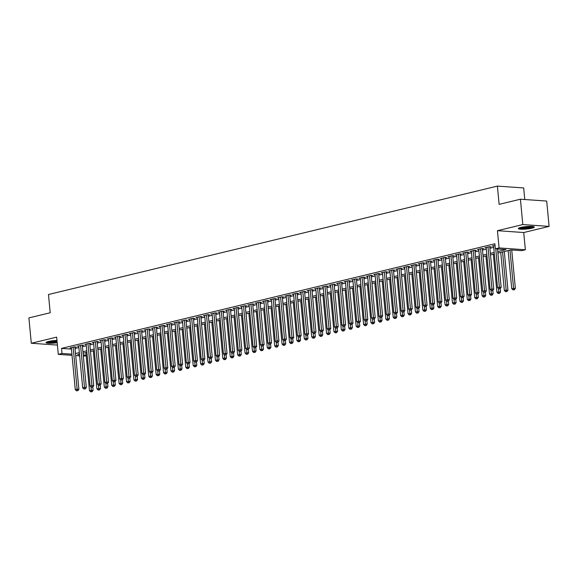 <?xml version="1.0" encoding="UTF-8"?>
<svg xmlns="http://www.w3.org/2000/svg" width="578" height="578" viewBox="0 0 578 578"><rect width="100%" height="100%" fill="white"/><g stroke="black" fill="none" stroke-linecap="round" stroke-linejoin="round"><path stroke-width="0.87" d="M56.976 340.42A8.041 1.243 174.6 0 0 48.53 341.468A8.041 1.243 174.6 0 0 46.067 342.61A8.041 1.243 174.6 0 0 57.193 342.711M531.868 228.202A8.041 1.243 174.6 0 0 534.332 227.053A8.041 1.243 174.6 0 0 529.412 226.374A8.041 1.243 174.6 0 0 520.785 227.421A8.041 1.243 174.6 0 0 518.322 228.57A8.041 1.243 174.6 0 0 523.242 229.242A8.041 1.243 174.6 0 0 531.868 228.202M86.194 355.824L83.34 356.12M524.773 199.518L523.682 187.944L497.391 186.109L48.473 294.513L50.199 312.763L28.9 317.907L31.299 343.26L57.417 345.088M497.391 186.109L499.117 204.359L520.417 199.215L546.701 201.057L549.1 226.403L522.808 224.567L497.441 230.694L499.067 247.933L525.359 249.768L521.652 250.664L510.995 249.92L497.911 253.077M497.441 230.694L523.726 232.529L549.1 226.403M523.726 232.529L525.359 249.768M520.417 199.215L522.808 224.567M74.93 347.327L76.231 347.01L74.454 346.887L70.01 347.963L71.34 348.057M82.343 345.536L83.637 345.225L81.859 345.102L77.416 346.171L78.752 346.265M89.749 343.744L91.042 343.433L89.265 343.31L84.822 344.38L86.158 344.474M97.155 341.959L98.455 341.649L96.678 341.519L92.234 342.595L93.564 342.689M104.56 340.167L105.861 339.857L104.083 339.734L99.64 340.803L100.977 340.897M111.973 338.383L113.266 338.065L111.489 337.942L107.046 339.019L108.382 339.113M119.379 336.591L120.679 336.28L118.902 336.158L114.458 337.227L115.788 337.321M126.784 334.799L128.085 334.489L126.307 334.366L121.864 335.442L123.201 335.529M134.197 333.015L135.49 332.704L133.713 332.574L129.27 333.651L130.606 333.744M141.603 331.223L142.896 330.912L141.126 330.789L136.675 331.859L138.012 331.953M149.008 329.438L150.309 329.12L148.532 328.998L144.088 330.074L145.425 330.168M156.421 327.647L157.715 327.336L155.937 327.213L151.494 328.282L152.83 328.376M163.827 325.862L165.12 325.544L163.35 325.421L158.899 326.498L160.236 326.584M171.233 324.07L172.533 323.759L170.756 323.629L166.312 324.706L167.642 324.8M178.645 322.278L179.939 321.968L178.161 321.845L173.718 322.914L175.055 323.008M186.051 320.494L187.344 320.176L185.574 320.053L181.124 321.13L182.46 321.224M193.457 318.702L194.757 318.391L192.98 318.268L188.536 319.338L189.866 319.432M200.869 316.917L202.163 316.599L200.385 316.477L195.942 317.553L197.279 317.64M208.275 315.126L209.568 314.815L207.798 314.685L203.348 315.761L204.684 315.855M215.681 313.334L216.981 313.023L215.204 312.9L210.76 313.97L212.09 314.064M223.094 311.549L224.387 311.231L222.609 311.109L218.166 312.185L219.503 312.279M230.499 309.757L231.792 309.447L230.015 309.324L225.572 310.393L226.908 310.487M237.905 307.973L239.205 307.655L237.428 307.532L232.985 308.609L234.314 308.703M245.318 306.181L246.611 305.87L244.834 305.74L240.39 306.817L241.727 306.911M252.723 304.389L254.017 304.079L252.239 303.956L247.796 305.025L249.132 305.119M260.129 302.605L261.429 302.287L259.652 302.164L255.209 303.24L256.538 303.334M267.535 300.813L268.835 300.502L267.058 300.379L262.614 301.449L263.951 301.543M274.947 299.028L276.241 298.71L274.463 298.588L270.02 299.664L271.357 299.758M282.353 297.236L283.654 296.926L281.876 296.796L277.426 297.872L278.762 297.966M289.759 295.445L291.059 295.134L289.282 295.011L284.838 296.081L286.175 296.174M297.171 293.66L298.465 293.342L296.687 293.219L292.244 294.296L293.581 294.39M304.577 291.868L305.87 291.558L304.1 291.435L299.65 292.504L300.986 292.598M311.983 290.084L313.283 289.766L311.506 289.643L307.062 290.72L308.392 290.813M319.396 288.292L320.689 287.981L318.911 287.851L314.468 288.928L315.805 289.022M326.801 286.5L328.094 286.189L326.324 286.067L321.874 287.136L323.21 287.23M334.207 284.716L335.507 284.398L333.73 284.275L329.287 285.351L330.616 285.445M341.62 282.924L342.913 282.613L341.136 282.49L336.692 283.56L338.029 283.654M349.025 281.139L350.319 280.821L348.548 280.698L344.098 281.775L345.434 281.869M356.431 279.347L357.731 279.037L355.954 278.914L351.511 279.983L352.84 280.077M363.844 277.556L365.137 277.245L363.36 277.122L358.916 278.191L360.253 278.285M371.249 275.771L372.543 275.46L370.765 275.33L366.322 276.407L367.659 276.501M378.655 273.979L379.956 273.669L378.178 273.546L373.735 274.615L375.064 274.709M386.068 272.195L387.361 271.877L385.584 271.754L381.14 272.83L382.477 272.924M393.474 270.403L394.767 270.092L392.989 269.969L388.546 271.039L389.883 271.133M400.879 268.611L402.18 268.3L400.402 268.178L395.959 269.247L397.288 269.341M408.285 266.826L409.585 266.516L407.808 266.386L403.365 267.462L404.701 267.556M415.698 265.035L416.991 264.724L415.214 264.601L410.77 265.67L412.107 265.764M423.103 263.25L424.404 262.932L422.626 262.809L418.183 263.886L419.512 263.98M430.509 261.458L431.809 261.148L430.032 261.025L425.589 262.094L426.925 262.188M437.922 259.666L439.215 259.356L437.438 259.233L432.994 260.31L434.331 260.396M445.327 257.882L446.621 257.571L444.85 257.441L440.4 258.518L441.736 258.612M452.733 256.09L454.033 255.779L452.256 255.657L447.813 256.726L449.149 256.82M460.146 254.306L461.439 253.988L459.662 253.865L455.218 254.941L456.555 255.035M467.551 252.514L468.845 252.203L467.075 252.08L462.624 253.15L463.961 253.243M474.957 250.729L476.258 250.411L474.48 250.288L470.037 251.365L471.366 251.452M482.37 248.937L483.663 248.627L481.886 248.497L477.442 249.573L478.779 249.667M489.776 247.146L491.069 246.835L489.299 246.712L484.848 247.781L486.185 247.875M497.766 251.567L506.025 249.573L495.368 248.829L494.884 243.757L61.521 348.404L71.441 349.098M75.039 348.462L78.868 347.537M82.444 346.67L86.281 345.745M89.857 344.885L93.687 343.961M97.263 343.094L101.092 342.169M104.669 341.302L108.505 340.377M112.081 339.517L115.911 338.592M119.487 337.725L123.316 336.801M126.893 335.941L130.729 335.016M134.306 334.149L138.135 333.224M141.711 332.364L145.54 331.432M149.117 330.573L152.946 329.648M156.53 328.781L160.359 327.856M163.935 326.996L167.764 326.071M171.341 325.204L175.17 324.28M178.754 323.42L182.583 322.488M186.159 321.628L189.989 320.703M193.565 319.836L197.394 318.911M200.971 318.052L204.807 317.127M208.383 316.26L212.213 315.335M215.789 314.475L219.618 313.551M223.195 312.684L227.031 311.759M230.608 310.892L234.437 309.967M238.013 309.107L241.842 308.182M245.419 307.315L249.255 306.391M252.832 305.531L256.661 304.606M260.237 303.739L264.067 302.814M267.643 301.947L271.479 301.022M275.056 300.163L278.885 299.238M282.461 298.371L286.291 297.446M289.867 296.586L293.696 295.661M297.28 294.794L301.109 293.87M304.685 293.003L308.515 292.078M312.091 291.218L315.92 290.293M319.504 289.426L323.333 288.501M326.91 287.642L330.739 286.717M334.315 285.85L338.144 284.925M341.721 284.058L345.557 283.133M349.134 282.274L352.963 281.349M356.539 280.482L360.369 279.557M363.945 278.697L367.781 277.772M371.358 276.905L375.187 275.981M378.763 275.114L382.593 274.189M386.169 273.329L390.005 272.404M393.582 271.537L397.411 270.612M400.988 269.753L404.817 268.828M408.393 267.961L412.23 267.036M415.806 266.169L419.635 265.244M423.212 264.384L427.041 263.46M430.617 262.593L434.454 261.668M438.03 260.808L441.859 259.883M445.436 259.016L449.265 258.091M452.841 257.224L456.671 256.3M460.254 255.44L464.083 254.515M467.66 253.648L471.489 252.723M475.065 251.864L478.895 250.939M482.478 250.072L486.308 249.147M489.884 248.287L493.713 247.355M495.035 245.325L492.261 245.997L493.59 246.091M72.033 355.333L58.299 354.372L56.666 337.133L31.299 343.26M58.299 354.372L62.005 353.476L71.918 354.17M61.521 348.404L62.005 353.476M495.368 248.829L499.067 247.933M79.656 355.867L75.711 355.586M79.489 354.119L77.633 354.567L79.547 354.704M83.232 354.964L86.129 355.167M494.335 253.944L490.505 254.869M486.929 255.729L483.1 256.654M479.523 257.521L475.687 258.445M472.11 259.312L468.281 260.237M464.705 261.097L460.876 262.022M457.299 262.889L453.463 263.814M449.886 264.673L446.057 265.598M442.481 266.465L438.651 267.39M435.075 268.257L431.239 269.182M427.662 270.042L423.833 270.966M420.257 271.833L416.427 272.758M412.851 273.618L409.014 274.543M405.438 275.41L401.609 276.335M398.032 277.202L394.203 278.126M390.627 278.986L386.798 279.911M383.214 280.778L379.385 281.703M375.808 282.563L371.979 283.487M368.403 284.354L364.574 285.279M360.99 286.146L357.161 287.071M353.584 287.931L349.755 288.856M346.179 289.723L342.349 290.647M338.773 291.507L334.937 292.432M331.36 293.299L327.531 294.224M323.955 295.091L320.125 296.015M316.549 296.875L312.712 297.8M309.136 298.667L305.307 299.592M301.73 300.452L297.901 301.376M294.325 302.243L290.488 303.168M286.912 304.035L283.083 304.96M279.506 305.82L275.677 306.745M272.101 307.612L268.264 308.536M264.688 309.396L260.859 310.321M257.282 311.188L253.453 312.113M249.877 312.973L246.047 313.905M242.464 314.764L238.635 315.689M235.058 316.556L231.229 317.481M227.653 318.341L223.823 319.266M220.24 320.133L216.41 321.057M212.834 321.917L209.005 322.849M205.428 323.709L201.599 324.634M198.023 325.501L194.186 326.425M190.61 327.285L186.781 328.21M183.204 329.077L179.375 330.002M175.799 330.862L171.962 331.786M168.386 332.653L164.557 333.578M160.98 334.445L157.151 335.37M153.575 336.23L149.738 337.155M146.162 338.022L142.333 338.946M138.756 339.806L134.927 340.731M131.351 341.598L127.514 342.523M123.938 343.39L120.108 344.315M116.532 345.174L112.703 346.099M109.126 346.966L105.29 347.891M101.714 348.751L97.884 349.676M94.308 350.543L90.479 351.467M86.902 352.334L83.073 353.259M75.516 353.534L79.352 352.609M82.929 351.742L86.758 350.817M90.334 349.95L94.163 349.025M97.74 348.166L101.576 347.241M105.153 346.374L108.982 345.449M112.558 344.589L116.388 343.664M119.964 342.797L123.8 341.873M127.377 341.006L131.206 340.081M134.782 339.221L138.612 338.296M142.188 337.429L146.017 336.504M149.601 335.645L153.43 334.72M157.006 333.853L160.836 332.928M164.412 332.061L168.241 331.136M171.825 330.276L175.654 329.352M179.231 328.485L183.06 327.56M186.636 326.7L190.465 325.775M194.042 324.908L197.878 323.983M201.455 323.124L205.284 322.192M208.86 321.332L212.69 320.407M216.266 319.54L220.102 318.615M223.679 317.756L227.508 316.831M231.084 315.964L234.914 315.039M238.49 314.179L242.326 313.247M245.903 312.387L249.732 311.463M253.309 310.596L257.138 309.671M260.714 308.811L264.551 307.886M268.127 307.019L271.956 306.094M275.533 305.235L279.362 304.31M282.938 303.443L286.775 302.518M290.351 301.651L294.18 300.726M297.757 299.866L301.586 298.942M305.162 298.075L308.992 297.15M312.575 296.29L316.404 295.365M319.981 294.498L323.81 293.573M327.386 292.706L331.216 291.782M334.799 290.922L338.629 289.997M342.205 289.13L346.034 288.205M349.611 287.345L353.44 286.421M357.016 285.554L360.853 284.629M364.429 283.762L368.258 282.837M371.835 281.977L375.664 281.053M379.24 280.186L383.077 279.261M386.653 278.401L390.482 277.476M394.059 276.609L397.888 275.684M401.464 274.817L405.301 273.893M408.877 273.033L412.706 272.108M416.283 271.241L420.112 270.316M423.688 269.456L427.525 268.532M431.101 267.665L434.931 266.74M438.507 265.873L442.336 264.948M445.913 264.088L449.742 263.163M453.325 262.296L457.155 261.372M460.731 260.512L464.56 259.587M468.137 258.72L471.966 257.795M475.55 256.928L479.379 256.003M482.955 255.144L486.784 254.219M490.361 253.352L494.19 252.427M495.751 248.851L499.378 287.215L497.521 287.663L493.554 245.679M497.528 248.981L501.155 287.338L499.378 287.215L499.479 288.704L498.735 288.884L499.479 288.704M500.187 288.754L501.155 287.338M497.521 287.663L498.735 288.884M508.134 250.614L511.732 288.66L515.359 288.335L511.732 249.971M513.69 289.701L512.946 289.881L514.398 289.751L513.69 289.701L509.991 250.166M512.946 289.881L511.732 288.66M515.359 288.335L514.398 289.751M533.104 226.525A6.958 1.077 -5.4 0 1 531.045 227.335A6.958 1.077 -5.4 0 1 524.094 228.223A6.958 1.077 -5.4 0 1 519.427 227.819M520.54 227.486A6.445 0.997 174.6 0 0 530.64 226.807A6.445 0.997 174.6 0 0 531.948 226.403M518.755 228.108A7.991 1.235 174.6 0 0 531.753 227.385A7.991 1.235 174.6 0 0 533.819 226.684M57.099 341.721A6.958 1.077 -5.4 0 1 52.063 342.255A6.958 1.077 -5.4 0 1 47.172 341.858M48.285 341.526A6.445 0.997 174.6 0 0 52.157 341.656A6.445 0.997 174.6 0 0 57.049 341.121M46.5 342.147A7.991 1.235 174.6 0 0 51.774 342.436A7.991 1.235 174.6 0 0 57.121 341.894M487.998 247.023L491.965 289.007L490.115 289.455L486.149 247.471M489.739 246.741L493.742 289.13L491.965 289.007L492.066 290.496L491.329 290.676L492.066 290.496M492.781 290.546L493.742 289.13M490.115 289.455L491.329 290.676M480.593 248.815L484.559 290.792L482.709 291.24L478.736 249.263M482.327 248.533L486.336 290.922L484.559 290.792L484.66 292.287L483.923 292.461L484.66 292.287M485.375 292.331L486.336 290.922M482.709 291.24L483.923 292.461M473.18 250.599L477.153 292.584L475.297 293.032L471.33 251.047M474.921 250.317L478.931 292.706L477.153 292.584L477.255 294.072L476.51 294.253L477.255 294.072M477.963 294.123L478.931 292.706M475.297 293.032L476.51 294.253M465.774 252.391L469.741 294.375L467.891 294.816L463.924 252.839M467.515 252.109L471.518 294.498L469.741 294.375L469.849 295.864L469.105 296.037L469.849 295.864M470.557 295.914L471.518 294.498M467.891 294.816L469.105 296.037M500.729 252.398L504.327 290.445L507.954 290.127L504.305 251.538M506.277 291.493L505.54 291.666L506.993 291.536L506.277 291.493L502.578 251.95M505.54 291.666L504.327 290.445M507.954 290.127L506.993 291.536M493.323 254.19L496.921 292.237L500.548 291.912L500.237 288.682M498.872 293.277L498.128 293.458L499.58 293.328L498.872 293.277L498.467 288.617M498.128 293.458L496.921 292.237M500.548 291.912L499.58 293.328M485.91 255.975L489.508 294.021L493.135 293.703L492.832 290.467M491.466 295.069L490.722 295.242L492.174 295.12L491.466 295.069L491.062 290.402M490.722 295.242L489.508 294.021M493.135 293.703L492.174 295.12M478.505 257.766L482.103 295.813L485.73 295.488L485.426 292.258M484.053 296.854L483.316 297.034L484.769 296.904L484.053 296.854L483.656 292.193M483.316 297.034L482.103 295.813M485.73 295.488L484.769 296.904M458.368 254.176L462.335 296.16L460.485 296.608L456.519 254.623M460.102 253.894L464.112 296.283L462.335 296.16L462.436 297.648L461.699 297.829L462.436 297.648M463.151 297.699L464.112 296.283M460.485 296.608L461.699 297.829M471.099 259.558L474.697 297.605L478.324 297.28L478.013 294.043M476.648 298.645L475.904 298.826L477.356 298.696L476.648 298.645L476.243 293.985M475.904 298.826L474.697 297.605M478.324 297.28L477.356 298.696M450.963 255.967L454.929 297.952L453.073 298.4L449.106 256.415M452.697 255.686L456.707 298.075L454.929 297.952L455.03 299.44L454.286 299.621L455.03 299.44M455.739 299.491L456.707 298.075M453.073 298.4L454.286 299.621M463.686 261.343L467.284 299.39L470.911 299.064L470.608 295.835M469.242 300.43L468.498 300.611L469.95 300.481L469.242 300.43L468.837 295.77M468.498 300.611L467.284 299.39M470.911 299.064L469.95 300.481M443.55 257.759L447.517 299.736L445.667 300.184L441.7 258.207M445.291 257.477L449.294 299.859L447.517 299.736L447.625 301.225L446.881 301.405L447.625 301.225M448.333 301.275L449.294 299.859M445.667 300.184L446.881 301.405M456.28 263.135L459.878 301.181L463.505 300.856L463.202 297.627M461.829 302.222L461.092 302.402L462.545 302.272L461.829 302.222L461.432 297.562M461.092 302.402L459.878 301.181M463.505 300.856L462.545 302.272M436.144 259.544L440.111 301.528L438.261 301.976L434.295 259.992M437.878 259.262L441.888 301.651L440.111 301.528L440.212 303.017L439.475 303.197L440.212 303.017M440.927 303.067L441.888 301.651M438.261 301.976L439.475 303.197M448.875 264.919L452.473 302.966L456.1 302.648L455.789 299.411M454.424 304.014L453.687 304.187L455.132 304.064L454.424 304.014L454.019 299.346M453.687 304.187L452.473 302.966M456.1 302.648L455.132 304.064M428.739 261.335L432.705 303.313L430.856 303.761L426.882 261.783M430.473 261.054L434.483 303.443L432.705 303.313L432.806 304.808L432.062 304.982L432.806 304.808M433.514 304.859L434.483 303.443M430.856 303.761L432.062 304.982M441.469 266.711L445.06 304.758L448.687 304.433L448.384 301.203M447.018 305.798L446.274 305.979L447.726 305.849L447.018 305.798L446.613 301.138M446.274 305.979L445.06 304.758M448.687 304.433L447.726 305.849M421.326 263.12L425.3 305.105L423.443 305.552L419.476 263.568M423.067 262.838L427.07 305.227L425.3 305.105L425.401 306.593L424.657 306.774L425.401 306.593M426.109 306.643L427.07 305.227M423.443 305.552L424.657 306.774M434.056 268.503L437.654 306.55L441.281 306.224L440.978 302.988M439.605 307.59L438.868 307.771L440.32 307.641L439.605 307.59L439.208 302.93M438.868 307.771L437.654 306.55M441.281 306.224L440.32 307.641M413.92 264.912L417.887 306.896L416.037 307.344L412.071 265.36M415.654 264.63L419.664 307.019L417.887 306.896L417.988 308.385L417.251 308.565L417.988 308.385M418.703 308.435L419.664 307.019M416.037 307.344L417.251 308.565M426.651 270.287L430.249 308.334L433.876 308.009L433.572 304.779M432.2 309.375L431.463 309.555L432.908 309.425L432.2 309.375L431.795 304.714M431.463 309.555L430.249 308.334M433.876 308.009L432.908 309.425M406.515 266.704L410.481 308.681L408.632 309.129L404.658 267.152M408.249 266.422L412.259 308.804L410.481 308.681L410.582 310.169L409.838 310.35L410.582 310.169M411.29 310.22L412.259 308.804M408.632 309.129L409.838 310.35M419.245 272.079L422.836 310.126L426.47 309.801L426.159 306.571M424.794 311.166L424.05 311.347L425.502 311.217L424.794 311.166L424.389 306.506M424.05 311.347L422.836 310.126M426.47 309.801L425.502 311.217M411.832 273.864L415.43 311.91L419.057 311.593L418.754 308.356M417.381 312.958L416.644 313.132L418.096 313.009L417.381 312.958L416.984 308.291M416.644 313.132L415.43 311.91M419.057 311.593L418.096 313.009M404.427 275.655L408.025 313.702L411.652 313.377L411.348 310.148M409.975 314.743L409.238 314.923L410.683 314.793L409.975 314.743L409.578 310.083M409.238 314.923L408.025 313.702M411.652 313.377L410.683 314.793M399.102 268.488L403.076 310.473L401.219 310.921L397.252 268.936M400.843 268.206L404.846 310.596L403.076 310.473L403.177 311.961L402.433 312.142L403.177 311.961M403.885 312.012L404.846 310.596M401.219 310.921L402.433 312.142M391.696 270.28L395.663 312.257L393.813 312.705L389.847 270.728M393.437 269.998L397.44 312.387L395.663 312.257L395.764 313.753L395.027 313.926L395.764 313.753M396.479 313.803L397.44 312.387M393.813 312.705L395.027 313.926M384.291 272.065L388.257 314.049L386.407 314.497L382.434 272.513M386.025 271.783L390.034 314.172L388.257 314.049L388.358 315.537L387.621 315.718L388.358 315.537M389.066 315.588L390.034 314.172M386.407 314.497L387.621 315.718M397.021 277.447L400.612 315.494L404.246 315.169L403.935 311.932M402.57 316.534L401.826 316.715L403.278 316.585L402.57 316.534L402.165 311.874M401.826 316.715L400.612 315.494M404.246 315.169L403.278 316.585M376.878 273.856L380.851 315.841L378.995 316.289L375.028 274.304M378.619 273.575L382.622 315.964L380.851 315.841L380.953 317.329L380.208 317.51L380.953 317.329M381.661 317.38L382.622 315.964M378.995 316.289L380.208 317.51M389.608 279.232L393.206 317.279L396.833 316.954L396.53 313.724M395.164 318.319L394.42 318.5L395.872 318.37L395.164 318.319L394.76 313.659M394.42 318.5L393.206 317.279M396.833 316.954L395.872 318.37M369.472 275.648L373.439 317.625L371.589 318.073L367.622 276.096M371.213 275.366L375.216 317.748L373.439 317.625L373.54 319.114L372.803 319.294L373.54 319.114M374.255 319.164L375.216 317.748M371.589 318.073L372.803 319.294M382.203 281.024L385.801 319.07L389.428 318.745L389.124 315.509M387.751 320.111L387.014 320.291L388.467 320.161L387.751 320.111L387.354 315.451M387.014 320.291L385.801 319.07M389.428 318.745L388.467 320.161M362.066 277.433L366.033 319.417L364.183 319.865L360.21 277.881M363.8 277.151L367.81 319.54L366.033 319.417L366.134 320.906L365.397 321.086L366.134 320.906M366.842 320.956L367.81 319.54M364.183 319.865L365.397 321.086M374.797 282.808L378.388 320.855L382.022 320.537L381.711 317.3M380.346 321.903L379.601 322.076L381.054 321.953L380.346 321.903L379.941 317.235M379.601 322.076L378.388 320.855M382.022 320.537L381.054 321.953M354.654 279.225L358.627 321.202L356.771 321.65L352.804 279.673M356.395 278.943L360.405 321.332L358.627 321.202L358.728 322.697L357.984 322.871L358.728 322.697M359.437 322.748L360.405 321.332M356.771 321.65L357.984 322.871M367.384 284.6L370.982 322.647L374.609 322.322L374.306 319.092M372.94 323.687L372.196 323.868L373.648 323.738L372.94 323.687L372.535 319.027M372.196 323.868L370.982 322.647M374.609 322.322L373.648 323.738M347.248 281.009L351.214 322.994L349.365 323.442L345.398 281.457M348.989 280.727L352.992 323.116L351.214 322.994L351.316 324.482L350.579 324.663L351.316 324.482M352.031 324.533L352.992 323.116M349.365 323.442L350.579 324.663M359.978 286.385L363.576 324.439L367.203 324.114L366.9 320.877M365.527 325.479L364.79 325.66L366.242 325.53L365.527 325.479L365.13 320.819M364.79 325.66L363.576 324.439M367.203 324.114L366.242 325.53M339.842 282.801L343.809 324.785L341.959 325.233L337.986 283.249M341.576 282.519L345.586 324.908L343.809 324.785L343.91 326.274L343.173 326.454L343.91 326.274M344.618 326.324L345.586 324.908M341.959 325.233L343.173 326.454M352.573 288.176L356.164 326.223L359.798 325.898L359.487 322.669M358.122 327.264L357.377 327.444L358.83 327.314L358.122 327.264L357.717 322.603M357.377 327.444L356.164 326.223M359.798 325.898L358.83 327.314M332.429 284.593L336.403 326.57L334.546 327.018L330.58 285.041M334.171 284.311L338.181 326.693L336.403 326.57L336.504 328.058L335.76 328.239L336.504 328.058M337.212 328.109L338.181 326.693M334.546 327.018L335.76 328.239M345.16 289.968L348.758 328.015L352.385 327.69L352.081 324.453M350.716 329.055L349.972 329.236L351.424 329.106L350.716 329.055L350.311 324.395M349.972 329.236L348.758 328.015M352.385 327.69L351.424 329.106M325.024 286.377L328.99 328.362L327.141 328.81L323.174 286.825M326.765 286.096L330.768 328.485L328.99 328.362L329.099 329.85L328.355 330.031L329.099 329.85M329.807 329.901L330.768 328.485M327.141 328.81L328.355 330.031M317.618 288.169L321.585 330.146L319.735 330.594L315.761 288.617M319.352 287.887L323.362 330.276L321.585 330.146L321.686 331.642L320.949 331.815L321.686 331.642M322.401 331.685L323.362 330.276M319.735 330.594L320.949 331.815M310.213 289.954L314.179 331.938L312.322 332.386L308.356 290.402M311.947 289.672L315.956 332.061L314.179 331.938L314.28 333.427L313.536 333.607L314.28 333.427M314.988 333.477L315.956 332.061M312.322 332.386L313.536 333.607M337.754 291.753L341.352 329.8L344.979 329.482L344.676 326.245M343.303 330.847L342.566 331.021L344.018 330.891L343.303 330.847L342.906 326.18M342.566 331.021L341.352 329.8M344.979 329.482L344.018 330.891M330.349 293.545L333.947 331.591L337.574 331.266L337.263 328.037M335.897 332.632L335.153 332.812L336.606 332.682L335.897 332.632L335.493 327.972M335.153 332.812L333.947 331.591M337.574 331.266L336.606 332.682M322.936 295.329L326.534 333.383L330.161 333.058L329.857 329.821M328.492 334.424L327.748 334.604L329.2 334.474L328.492 334.424L328.087 329.763M327.748 334.604L326.534 333.383M330.161 333.058L329.2 334.474M302.8 291.745L306.766 333.73L304.917 334.178L300.95 292.193M304.541 291.464L308.544 333.853L306.766 333.73L306.875 335.218L306.13 335.399L306.875 335.218M307.583 335.269L308.544 333.853M304.917 334.178L306.13 335.399M315.53 297.121L319.128 335.168L322.755 334.843L322.452 331.613M321.079 336.208L320.342 336.389L321.794 336.259L321.079 336.208L320.682 331.548M320.342 336.389L319.128 335.168M322.755 334.843L321.794 336.259M295.394 293.537L299.361 335.515L297.511 335.963L293.545 293.978M297.128 293.256L301.138 335.637L299.361 335.515L299.462 337.003L298.725 337.184L299.462 337.003M300.177 337.053L301.138 335.637M297.511 335.963L298.725 337.184M308.125 298.913L311.723 336.96L315.35 336.634L315.039 333.398M313.673 338L312.929 338.181L314.381 338.051L313.673 338L313.269 333.34M312.929 338.181L311.723 336.96M315.35 336.634L314.381 338.051M287.989 295.322L291.955 337.306L290.098 337.754L286.132 295.77M289.723 295.04L293.732 337.429L291.955 337.306L292.056 338.795L291.312 338.975L292.056 338.795M292.764 338.845L293.732 337.429M290.098 337.754L291.312 338.975M300.712 300.697L304.31 338.744L307.937 338.426L307.633 335.189M306.268 339.792L305.524 339.965L306.976 339.835L306.268 339.792L305.863 335.124M305.524 339.965L304.31 338.744M307.937 338.426L306.976 339.835M280.576 297.114L284.549 339.091L282.693 339.539L278.726 297.562M282.317 296.832L286.32 339.221L284.549 339.091L284.651 340.587L283.906 340.76L284.651 340.587M285.359 340.63L286.32 339.221M282.693 339.539L283.906 340.76M293.306 302.489L296.904 340.536L300.531 340.211L300.228 336.981M298.855 341.576L298.118 341.757L299.57 341.627L298.855 341.576L298.458 336.916M298.118 341.757L296.904 340.536M300.531 340.211L299.57 341.627M273.17 298.898L277.137 340.883L275.287 341.331L271.32 299.346M274.904 298.616L278.914 341.006L277.137 340.883L277.238 342.371L276.501 342.552L277.238 342.371M277.953 342.422L278.914 341.006M275.287 341.331L276.501 342.552M265.764 300.69L269.731 342.675L267.881 343.115L263.908 301.138M267.498 300.408L271.508 342.797L269.731 342.675L269.832 344.163L269.088 344.344L269.832 344.163M270.54 344.213L271.508 342.797M267.881 343.115L269.088 344.344M258.352 302.482L262.325 344.459L260.468 344.907L256.502 302.923M260.093 302.2L264.095 344.582L262.325 344.459L262.426 345.947L261.682 346.128L262.426 345.947M263.135 345.998L264.095 344.582M260.468 344.907L261.682 346.128M285.9 304.274L289.499 342.321L293.125 342.003L292.822 338.766M291.449 343.368L290.712 343.549L292.157 343.419L291.449 343.368L291.045 338.708M290.712 343.549L289.499 342.321M293.125 342.003L292.157 343.419M278.495 306.065L282.086 344.112L285.713 343.787L285.409 340.558M284.044 345.153L283.299 345.333L284.752 345.203L284.044 345.153L283.639 340.493M283.299 345.333L282.086 344.112M285.713 343.787L284.752 345.203M271.082 307.857L274.68 345.904L278.307 345.579L278.004 342.342M276.631 346.945L275.894 347.125L277.346 346.995L276.631 346.945L276.233 342.284M275.894 347.125L274.68 345.904M278.307 345.579L277.346 346.995M250.946 304.266L254.912 346.251L253.063 346.699L249.096 304.714M252.687 303.985L256.69 346.374L254.912 346.251L255.014 347.739L254.277 347.92L255.014 347.739M255.729 347.79L256.69 346.374M253.063 346.699L254.277 347.92M263.676 309.642L267.274 347.689L270.901 347.371L270.598 344.134M269.225 348.736L268.488 348.91L269.933 348.78L269.225 348.736L268.828 344.069M268.488 348.91L267.274 347.689M270.901 347.371L269.933 348.78M243.54 306.058L247.507 348.035L245.657 348.483L241.683 306.506M245.274 305.776L249.284 348.166L247.507 348.035L247.608 349.531L246.864 349.704L247.608 349.531M248.316 349.574L249.284 348.166M245.657 348.483L246.864 349.704M256.271 311.434L259.862 349.48L263.496 349.155L263.185 345.926M261.82 350.521L261.075 350.702L262.528 350.571L261.82 350.521L261.415 345.861M261.075 350.702L259.862 349.48M263.496 349.155L262.528 350.571M236.127 307.843L240.101 349.827L238.244 350.275L234.278 308.291M237.869 307.561L241.871 349.95L240.101 349.827L240.202 351.316L239.458 351.496L240.202 351.316M240.91 351.366L241.871 349.95M238.244 350.275L239.458 351.496M248.858 313.218L252.456 351.265L256.083 350.947L255.779 347.71M254.407 352.313L253.67 352.493L255.122 352.363L254.407 352.313L254.009 347.653M253.67 352.493L252.456 351.265M256.083 350.947L255.122 352.363M228.722 309.635L232.688 351.619L230.839 352.06L226.872 310.083M230.463 309.353L234.466 351.742L232.688 351.619L232.79 353.107L232.053 353.288L232.79 353.107M233.505 353.158L234.466 351.742M230.839 352.06L232.053 353.288M241.452 315.01L245.05 353.057L248.677 352.732L248.374 349.502M247.001 354.097L246.264 354.278L247.716 354.148L247.001 354.097L246.604 349.437M246.264 354.278L245.05 353.057M248.677 352.732L247.716 354.148M221.316 311.426L225.283 353.404L223.433 353.852L219.459 311.867M223.05 311.137L227.06 353.526L225.283 353.404L225.384 354.892L224.647 355.073L225.384 354.892M226.092 354.943L227.06 353.526M223.433 353.852L224.647 355.073M234.047 316.802L237.637 354.849L241.272 354.524L240.961 351.287M239.595 355.889L238.851 356.07L240.304 355.94L239.595 355.889L239.191 351.229M238.851 356.07L237.637 354.849M241.272 354.524L240.304 355.94M213.903 313.211L217.877 355.195L216.02 355.643L212.054 313.659M215.645 312.929L219.654 355.318L217.877 355.195L217.978 356.684L217.234 356.864L217.978 356.684M218.686 356.734L219.654 355.318M216.02 355.643L217.234 356.864M226.634 318.586L230.232 356.633L233.859 356.315L233.555 353.079M232.19 357.681L231.446 357.854L232.898 357.724L232.19 357.681L231.785 353.014M231.446 357.854L230.232 356.633M233.859 356.315L232.898 357.724M206.498 315.003L210.464 356.98L208.615 357.428L204.648 315.451M208.239 314.721L212.242 357.11L210.464 356.98L210.565 358.476L209.828 358.649L210.565 358.476M211.281 358.519L212.242 357.11M208.615 357.428L209.828 358.649M219.228 320.378L222.826 358.425L226.453 358.1L226.15 354.87M224.777 359.465L224.04 359.646L225.492 359.516L224.777 359.465L224.38 354.805M224.04 359.646L222.826 358.425M226.453 358.1L225.492 359.516M199.092 316.787L203.059 358.772L201.209 359.22L197.235 317.235M200.826 316.506L204.836 358.895L203.059 358.772L203.16 360.26L202.423 360.441L203.16 360.26M203.868 360.311L204.836 358.895M201.209 359.22L202.423 360.441M211.823 322.163L215.413 360.21L219.048 359.892L218.737 356.655M217.371 361.257L216.627 361.431L218.079 361.308L217.371 361.257L216.967 356.597M216.627 361.431L215.413 360.21M219.048 359.892L218.079 361.308M191.679 318.579L195.653 360.564L193.796 361.004L189.83 319.027M193.42 318.297L197.43 360.686L195.653 360.564L195.754 362.052L195.01 362.225L195.754 362.052M196.462 362.103L197.43 360.686M193.796 361.004L195.01 362.225M204.41 323.955L208.008 362.001L211.635 361.676L211.331 358.447M209.966 363.042L209.222 363.222L210.674 363.092L209.966 363.042L209.561 358.382M209.222 363.222L208.008 362.001M211.635 361.676L210.674 363.092M184.274 320.371L188.24 362.348L186.391 362.796L182.424 320.812M186.015 320.082L190.018 362.471L188.24 362.348L188.341 363.837L187.604 364.017L188.341 363.837M189.057 363.887L190.018 362.471M186.391 362.796L187.604 364.017M197.004 325.746L200.602 363.793L204.229 363.468L203.926 360.231M202.553 364.834L201.816 365.014L203.268 364.884L202.553 364.834L202.156 360.173M201.816 365.014L200.602 363.793M204.229 363.468L203.268 364.884M176.868 322.156L180.835 364.14L178.985 364.588L175.011 322.603M178.602 321.874L182.612 364.263L180.835 364.14L180.936 365.628L180.199 365.809L180.936 365.628M181.651 365.679L182.612 364.263M178.985 364.588L180.199 365.809M189.598 327.531L193.196 365.578L196.823 365.26L196.513 362.023M195.147 366.625L194.403 366.799L195.855 366.669L195.147 366.625L194.743 361.958M194.403 366.799L193.196 365.578M196.823 365.26L195.855 366.669M169.455 323.947L173.429 365.925L171.572 366.373L167.606 324.395M171.196 323.666L175.206 366.055L173.429 365.925L173.53 367.42L172.786 367.594L173.53 367.42M174.238 367.464L175.206 366.055M171.572 366.373L172.786 367.594M182.186 329.323L185.784 367.37L189.411 367.044L189.107 363.815M187.742 368.41L186.997 368.591L188.45 368.461L187.742 368.41L187.337 363.75M186.997 368.591L185.784 367.37M189.411 367.044L188.45 368.461M162.05 325.732L166.016 367.716L164.166 368.164L160.2 326.18M163.791 325.45L167.793 367.839L166.016 367.716L166.124 369.205L165.38 369.385L166.124 369.205M166.832 369.255L167.793 367.839M164.166 368.164L165.38 369.385M174.78 331.107L178.378 369.154L182.005 368.836L181.702 365.599M180.329 370.202L179.592 370.375L181.044 370.252L180.329 370.202L179.931 365.542M179.592 370.375L178.378 369.154M182.005 368.836L181.044 370.252M154.644 327.524L158.61 369.508L156.761 369.949L152.794 327.972M156.378 327.242L160.388 369.631L158.61 369.508L158.712 370.997L157.975 371.17L158.712 370.997M159.427 371.047L160.388 369.631M156.761 369.949L157.975 371.17M167.374 332.899L170.972 370.946L174.599 370.621L174.289 367.391M172.923 371.986L172.179 372.167L173.631 372.037L172.923 371.986L172.519 367.326M172.179 372.167L170.972 370.946M174.599 370.621L173.631 372.037M147.238 329.316L151.205 371.293L149.348 371.741L145.381 329.756M148.972 329.026L152.982 371.416L151.205 371.293L151.306 372.781L150.562 372.962L151.306 372.781M152.014 372.832L152.982 371.416M149.348 371.741L150.562 372.962M159.962 334.691L163.56 372.738L167.187 372.413L166.883 369.176M165.518 373.778L164.773 373.959L166.226 373.829L165.518 373.778L165.113 369.118M164.773 373.959L163.56 372.738M167.187 372.413L166.226 373.829M139.825 331.1L143.792 373.085L141.942 373.533L137.976 331.548M141.567 330.818L145.569 373.207L143.792 373.085L143.9 374.573L143.156 374.754L143.9 374.573M144.608 374.623L145.569 373.207M141.942 373.533L143.156 374.754M152.556 336.475L156.154 374.522L159.781 374.204L159.477 370.968M158.105 375.563L157.368 375.743L158.82 375.613L158.105 375.563L157.707 370.903M157.368 375.743L156.154 374.522M159.781 374.204L158.82 375.613M132.42 332.892L136.386 374.869L134.537 375.317L130.57 333.34M134.154 332.61L138.164 374.999L136.386 374.869L136.487 376.357L135.751 376.538L136.487 376.357M137.203 376.408L138.164 374.999M134.537 375.317L135.751 376.538M145.15 338.267L148.748 376.314L152.375 375.989L152.065 372.759M150.699 377.355L149.962 377.535L151.407 377.405L150.699 377.355L150.294 372.694M149.962 377.535L148.748 376.314M152.375 375.989L151.407 377.405M125.014 334.676L128.981 376.661L127.131 377.109L123.157 335.124M126.748 334.395L130.758 376.784L128.981 376.661L129.082 378.149L128.338 378.33L129.082 378.149M129.79 378.2L130.758 376.784M127.131 377.109L128.338 378.33M137.745 340.052L141.335 378.099L144.962 377.781L144.659 374.544M143.293 379.146L142.549 379.32L144.001 379.197L143.293 379.146L142.889 374.479M142.549 379.32L141.335 378.099M144.962 377.781L144.001 379.197M117.601 336.468L121.575 378.453L119.718 378.893L115.752 336.916M119.343 336.186L123.345 378.576L121.575 378.453L121.676 379.941L120.932 380.114L121.676 379.941M122.384 379.992L123.345 378.576M119.718 378.893L120.932 380.114M130.332 341.844L133.93 379.89L137.557 379.565L137.253 376.336M135.881 380.931L135.144 381.112L136.596 380.981L135.881 380.931L135.483 376.271M135.144 381.112L133.93 379.89M137.557 379.565L136.596 380.981M110.196 338.253L114.162 380.237L112.313 380.685L108.346 338.701M111.93 337.971L115.94 380.36L114.162 380.237L114.263 381.726L113.526 381.906L114.263 381.726M114.979 381.776L115.94 380.36M112.313 380.685L113.526 381.906M122.926 343.635L126.524 381.682L130.151 381.357L129.848 378.12M128.475 382.723L127.738 382.903L129.183 382.773L128.475 382.723L128.07 378.063M127.738 382.903L126.524 381.682M130.151 381.357L129.183 382.773M102.79 340.045L106.757 382.029L104.907 382.477L100.933 340.493M104.524 339.763L108.534 382.152L106.757 382.029L106.858 383.517L106.114 383.698L106.858 383.517M107.566 383.568L108.534 382.152M104.907 382.477L106.114 383.698M115.521 345.42L119.111 383.467L122.746 383.142L122.435 379.912M121.069 384.507L120.325 384.688L121.777 384.558L121.069 384.507L120.665 379.847M120.325 384.688L119.111 383.467M122.746 383.142L121.777 384.558M95.377 341.836L99.351 383.814L97.494 384.262L93.528 342.284M97.118 341.555L101.121 383.937L99.351 383.814L99.452 385.302L98.708 385.483L99.452 385.302M100.16 385.353L101.121 383.937M97.494 384.262L98.708 385.483M108.108 347.212L111.706 385.259L115.333 384.934L115.029 381.704M113.656 386.299L112.92 386.48L114.372 386.35L113.656 386.299L113.259 381.639M112.92 386.48L111.706 385.259M115.333 384.934L114.372 386.35M87.972 343.621L91.938 385.605L90.089 386.053L86.122 344.069M89.713 343.339L93.715 385.728L91.938 385.605L92.039 387.094L91.302 387.274L92.039 387.094M92.755 387.144L93.715 385.728M90.089 386.053L91.302 387.274M100.702 348.996L104.3 387.043L107.927 386.725L107.624 383.489M106.251 388.091L105.514 388.264L106.959 388.141L106.251 388.091L105.853 383.424M105.514 388.264L104.3 387.043M107.927 386.725L106.959 388.141M80.566 345.413L84.532 387.39L82.683 387.838L78.709 345.861M82.3 345.131L86.31 387.52L84.532 387.39L84.634 388.886L83.897 389.059L84.634 388.886M85.342 388.936L86.31 387.52M82.683 387.838L83.897 389.059M93.296 350.788L96.887 388.835L100.521 388.51L100.211 385.28M98.845 389.875L98.101 390.056L99.553 389.926L98.845 389.875L98.441 385.215M98.101 390.056L96.887 388.835M100.521 388.51L99.553 389.926M73.153 347.197L77.127 389.182L75.27 389.63L71.304 347.645M74.894 346.916L78.897 389.305L77.127 389.182L77.228 390.67L76.484 390.851L77.228 390.67M77.936 390.721L78.897 389.305M75.27 389.63L76.484 390.851M85.884 352.58L89.482 390.627L93.109 390.302L92.805 387.065M91.44 391.667L90.695 391.848L92.148 391.718L91.44 391.667L91.035 387.007M90.695 391.848L89.482 390.627M93.109 390.302L92.148 391.718"/></g></svg>
